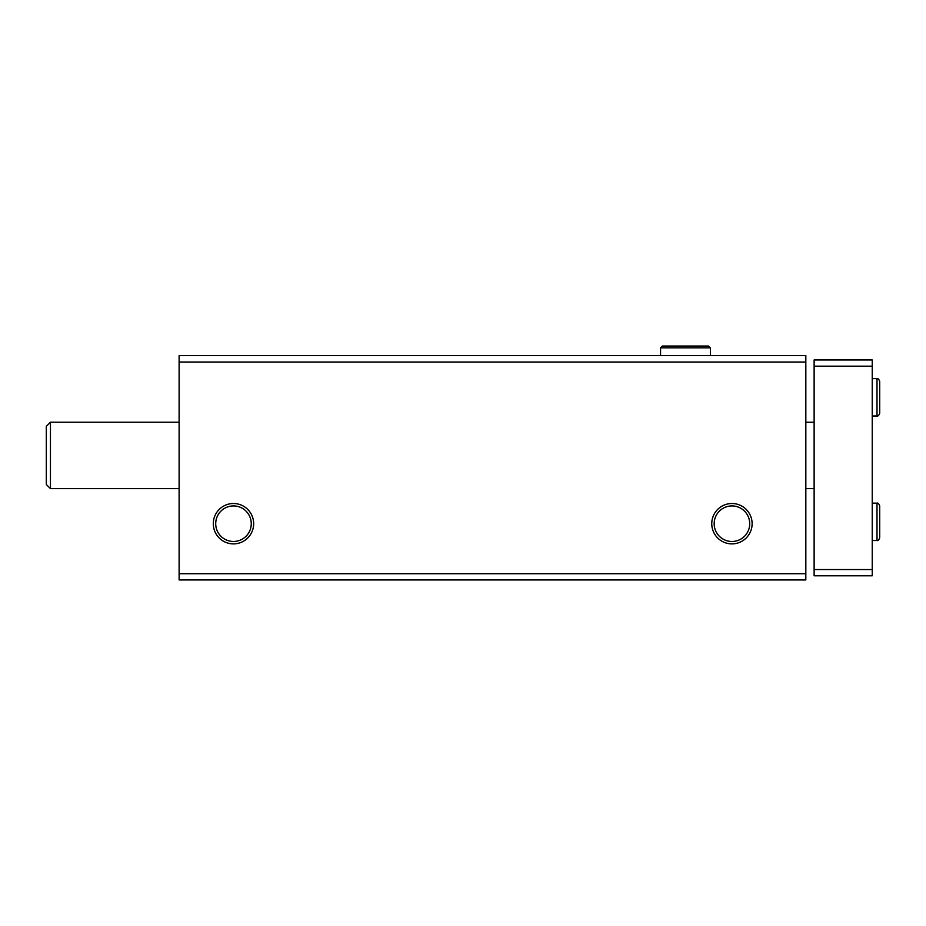 <?xml version="1.0" encoding="UTF-8"?>
<svg xmlns="http://www.w3.org/2000/svg" width="926" height="926" viewBox="0 0 926 926"><rect width="100%" height="100%" fill="white"/><g stroke="black" fill="none" stroke-linecap="round" stroke-linejoin="round"><path stroke-width="1.39" d="M179.112 579.942L805.828 579.942L805.828 573.715L179.112 573.715L179.112 579.942M179.112 573.715L179.112 355.607L805.828 355.607L805.828 573.715M213.293 523.699A20.187 20.187 0 0 0 243.573 541.178A20.187 20.187 0 0 0 243.573 506.221A20.187 20.187 0 0 0 213.293 523.699M711.758 523.699A20.187 20.187 0 0 0 742.039 541.178A20.187 20.187 0 0 0 742.039 506.221A20.187 20.187 0 0 0 711.758 523.699M179.112 362.043L805.828 362.043M714.166 523.699A17.779 17.779 0 0 0 740.835 539.094A17.779 17.779 0 0 0 740.835 508.305A17.779 17.779 0 0 0 714.166 523.699M215.712 523.699A17.779 17.779 0 0 0 242.369 539.094A17.779 17.779 0 0 0 242.369 508.305A17.779 17.779 0 0 0 215.712 523.699M50.455 488.627L46.3 484.483L46.3 426.377L50.455 422.221L50.455 488.627L179.112 488.627M872.234 366.187L814.128 366.187L814.128 359.971L872.234 359.971L872.234 575.787L814.128 575.787L814.128 569.559L872.234 569.559M814.128 366.187L814.128 569.559M710.369 355.607L710.369 347.829L660.562 347.829L660.562 355.607L660.562 347.829L662.322 346.058L708.598 346.058L710.369 347.829L708.598 346.058L662.322 346.058M877.003 503.154L877.003 540.506C877.941 540.9 878.843 539.997 879.7 537.809L879.7 505.851C878.843 503.663 877.941 502.76 877.003 503.154L872.234 503.154M877.003 378.641L877.003 415.994C877.941 416.387 878.843 415.485 879.7 413.297L879.7 381.338C878.843 379.151 877.941 378.259 877.003 378.641L872.234 378.641M805.828 488.627L814.128 488.627M50.455 422.221L179.112 422.221M805.828 422.221L814.128 422.221M872.234 540.506L877.003 540.506M879.7 521.963L879.7 537.809M879.7 521.697L879.7 505.851M872.234 415.994L877.003 415.994M879.7 397.451L879.7 413.297M879.7 397.185L879.7 381.338"/></g></svg>
